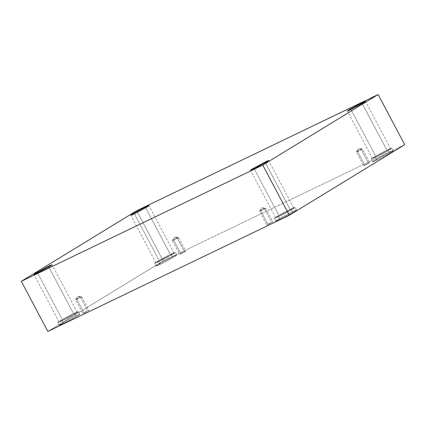 <?xml version="1.0" encoding="UTF-8"?>
<svg xmlns="http://www.w3.org/2000/svg" width="426" height="426" viewBox="0 0 426 426"><rect width="100%" height="100%" fill="white"/><g stroke="black" fill="none" stroke-linecap="round" stroke-linejoin="round"><path stroke-width="0.32" stroke-dasharray="2.13 1.6" d="M173.622 240.088L174.468 237.165L177.243 237.873L178.446 237.373L174.468 237.165L173.622 240.088L177.86 237.815C178.702 237.239 178.494 237.255 177.243 237.873C178.494 237.255 178.702 237.239 177.86 237.815L173.622 240.088L180.901 253.837L173.622 240.088L172.408 240.568L174.468 237.165L177.243 237.873L184.522 251.617L185.741 251.122L178.462 237.378L173.004 240.152C172.163 240.727 172.37 240.706 173.622 240.088C172.37 240.706 172.163 240.727 173.004 240.152L177.243 237.873L184.522 251.617C185.773 251.005 185.981 250.983 185.14 251.558L180.901 253.837L185.14 251.558C185.981 250.983 185.773 251.005 184.522 251.617L180.283 253.896C179.442 254.471 179.65 254.45 180.901 253.837L179.681 254.333L172.402 240.583L173.622 240.088M357.574 151.565L358.42 148.637L361.2 149.35L362.398 148.844L358.42 148.637L357.574 151.565L361.818 149.286C362.654 148.711 362.451 148.733 361.2 149.35C362.451 148.733 362.654 148.711 361.818 149.286L357.574 151.565L364.853 165.309L357.574 151.565L356.36 152.045L357.574 151.565C356.322 152.183 356.115 152.199 356.956 151.624L361.2 149.35L368.474 163.094L369.693 162.599L362.414 148.855L356.956 151.624C356.115 152.199 356.322 152.183 357.574 151.565M368.474 163.094C369.725 162.476 369.933 162.46 369.092 163.036L364.853 165.309L369.092 163.036C369.933 162.46 369.725 162.476 368.474 163.094L364.235 165.373C363.394 165.948 363.602 165.927 364.853 165.309L363.634 165.805L356.354 152.061L358.42 148.637L361.2 149.35L368.474 163.094L364.235 165.373C363.394 165.948 363.602 165.927 364.853 165.309M260.755 210.785L261.601 207.861L264.376 208.57L265.579 208.069L264.376 208.57C265.627 207.952 265.835 207.931 264.993 208.511L260.755 210.785L264.993 208.511C265.835 207.931 265.627 207.952 264.376 208.57L271.655 222.313L272.874 221.818L265.595 208.074L261.601 207.861L260.755 210.785L268.029 224.534L260.755 210.785L259.54 211.264L260.755 210.785C259.503 211.403 259.296 211.424 260.137 210.849L264.376 208.57L260.137 210.849C259.296 211.424 259.503 211.403 260.755 210.785M271.655 222.313C272.906 221.701 273.114 221.68 272.273 222.255L268.029 224.534L272.273 222.255C273.114 221.68 272.906 221.701 271.655 222.313L267.411 224.593C266.575 225.168 266.777 225.146 268.029 224.534L266.814 225.029L259.535 211.28L261.601 207.861L264.376 208.57L271.655 222.313L267.411 224.593C266.575 225.168 266.777 225.146 268.029 224.534M76.797 299.313L77.649 296.384L80.423 297.092L81.627 296.592L80.423 297.092C81.675 296.48 81.883 296.459 81.041 297.034L76.797 299.313L81.041 297.034C81.883 296.459 81.675 296.48 80.423 297.092L87.703 310.842L88.922 310.346L81.643 296.597L77.649 296.384L76.797 299.313L84.076 313.057L76.797 299.313L75.583 299.787L76.797 299.313C75.546 299.925 75.343 299.947 76.185 299.372L80.423 297.092L76.185 299.372C75.343 299.947 75.546 299.925 76.797 299.313M87.703 310.842C88.954 310.224 89.162 310.203 88.32 310.778L84.076 313.057L88.32 310.778C89.162 310.203 88.954 310.224 87.703 310.842L83.459 313.115C82.623 313.69 82.825 313.674 84.076 313.057L82.862 313.552L75.583 299.808L77.649 296.384L80.423 297.092L87.703 310.842L83.459 313.115C82.623 313.69 82.825 313.674 84.076 313.057M389.188 152.551L393.363 150.852L391.425 152.268L376.765 160.155L375.322 157.428L384.587 152.636L391.92 148.126L387.745 149.83L389.188 152.551C387.005 153.573 379.358 157.492 374.646 160.362C370.162 163.121 374.076 161.475 376.765 160.155C378.948 159.132 386.595 155.213 391.308 152.343C395.791 149.585 391.877 151.225 389.188 152.551L387.745 149.83C390.434 148.504 394.348 146.863 389.865 149.622C385.152 152.487 377.511 156.411 375.322 157.428C372.633 158.754 368.719 160.394 373.203 157.636C377.915 154.771 385.562 150.847 387.745 149.83L378.48 154.617L371.147 159.127L375.322 157.428L376.765 160.155L372.59 161.853L379.923 157.343L389.188 152.551M386.973 150.303L390.626 148.818L388.927 150.059L376.099 156.954L350.987 109.525L376.099 156.954L372.446 158.44L378.863 154.494L386.973 150.303L362.228 103.577L386.973 150.303L374.246 157.135C371.728 158.861 372.345 158.802 376.099 156.954L388.821 150.122C391.345 148.397 390.727 148.456 386.973 150.303M172.61 256.777L176.785 255.078L174.846 256.495L160.187 264.376L158.744 261.655L168.009 256.862L175.342 252.352L171.167 254.056L172.61 256.777C170.427 257.799 162.78 261.718 158.067 264.589C153.584 267.347 157.498 265.702 160.187 264.376C162.37 263.359 170.017 259.434 174.729 256.569C179.213 253.811 175.299 255.451 172.61 256.777L171.167 254.056C173.856 252.73 177.77 251.09 173.286 253.843C168.574 256.713 160.932 260.632 158.744 261.655C156.054 262.98 152.141 264.621 156.624 261.862C161.337 258.997 168.984 255.073 171.167 254.056L161.901 258.843L154.569 263.353L158.744 261.655L160.187 264.376L156.012 266.08L163.344 261.569L172.61 256.777M170.395 254.53L174.048 253.039L172.349 254.285L159.521 261.181L134.408 213.751L159.521 261.181L155.868 262.666L162.285 258.72L170.395 254.53L145.649 207.797L170.395 254.53L157.668 261.362C155.149 263.087 155.767 263.028 159.521 261.181L172.242 254.349C174.766 252.618 174.149 252.682 170.395 254.53M75.791 315.996L79.966 314.297L78.027 315.719L63.362 323.6L61.924 320.874L71.185 316.087L78.522 311.576L74.348 313.275L75.791 315.996C73.602 317.019 65.961 320.938 61.248 323.808C56.764 326.566 60.678 324.926 63.362 323.6C65.551 322.578 73.192 318.659 77.905 315.788C82.394 313.03 78.475 314.67 75.791 315.996L74.348 313.275C77.037 311.949 80.951 310.309 76.467 313.067C71.754 315.932 64.108 319.857 61.924 320.874C59.235 322.2 55.321 323.84 59.805 321.082C64.518 318.217 72.159 314.292 74.348 313.275L65.082 318.068L57.744 322.573L61.924 320.874L63.362 323.6L59.187 325.299L66.525 320.789L75.791 315.996M73.57 313.749L77.223 312.263L75.53 313.504L62.697 320.4L37.589 272.975L62.697 320.4L59.044 321.886L65.466 317.94L73.57 313.749L48.83 267.022L73.57 313.749L60.849 320.581C58.325 322.306 58.942 322.248 62.697 320.4L75.423 313.568C77.942 311.843 77.324 311.901 73.57 313.749M292.369 211.775L296.544 210.071L294.606 211.493L279.941 219.374L278.503 216.648L287.763 211.86L295.101 207.35L290.926 209.049L292.369 211.775C290.181 212.792 282.539 216.712 277.827 219.582C273.343 222.34 277.257 220.7 279.941 219.374C282.129 218.352 289.771 214.432 294.483 211.562C298.972 208.804 295.053 210.449 292.369 211.775L290.926 209.049C293.615 207.723 297.529 206.083 293.045 208.841C288.333 211.706 280.686 215.631 278.503 216.648C275.814 217.974 271.9 219.614 276.383 216.855C281.096 213.99 288.737 210.071 290.926 209.049L281.661 213.841L274.323 218.352L278.503 216.648L279.941 219.374L275.766 221.073L283.104 216.562L292.369 211.775M290.149 209.523L293.802 208.037L292.108 209.278L279.275 216.174L254.168 168.749L279.275 216.174L275.622 217.665L282.044 213.714L290.149 209.523L265.409 162.796L290.149 209.523L277.427 216.355C274.903 218.08 275.521 218.021 279.275 216.174L292.002 209.342C294.52 207.616 293.903 207.675 290.149 209.523M136.682 210.737L163.238 260.888L47.856 331.465L163.238 260.888L136.682 210.737M404.7 144.686L163.238 260.888L404.7 144.686M180.901 253.837C179.65 254.45 179.442 254.471 180.283 253.896L184.522 251.617M393.363 150.852L391.92 148.126M390.626 148.818L365.513 101.388M176.785 255.078L175.342 252.352M174.048 253.039L148.935 205.614M79.966 314.297L78.522 311.576M77.223 312.263L52.116 264.834M296.544 210.071L295.101 207.35M293.802 208.037L268.694 160.607M275.622 217.665L250.515 170.235M275.766 221.073L274.323 218.352M59.044 321.886L33.936 274.461M59.187 325.299L57.744 322.573M155.868 262.666L130.755 215.242M156.012 266.08L154.569 263.353M372.446 158.44L347.334 111.016M372.59 161.853L371.147 159.127"/><path stroke-width="0.64" d="M350.987 109.525L363.815 102.629L365.513 101.388L361.86 102.874L362.228 103.577L361.86 102.874C365.615 101.031 366.232 100.967 363.713 102.693L350.987 109.525C347.233 111.372 346.615 111.436 349.134 109.711L361.86 102.874L349.032 109.775L347.334 111.016L350.987 109.525M134.408 213.751L147.236 206.855L148.935 205.614L145.282 207.1L145.649 207.797L145.282 207.1C149.036 205.252 149.654 205.194 147.135 206.919L134.408 213.751C130.654 215.599 130.036 215.662 132.555 213.937L145.282 207.1L132.454 214.001L130.755 215.242L134.408 213.751M37.589 272.975L50.417 266.074L52.116 264.834L48.457 266.325L48.83 267.022L48.457 266.325C52.217 264.477 52.835 264.413 50.311 266.138L37.589 272.975C33.83 274.818 33.217 274.882 35.736 273.157L48.457 266.325L35.63 273.22L33.936 274.461L37.589 272.975M254.168 168.749L266.995 161.853L268.694 160.607L265.036 162.098L265.409 162.796L265.036 162.098C268.795 160.251 269.413 160.187 266.889 161.917L254.168 168.749C250.408 170.597 249.796 170.656 252.314 168.93L265.036 162.098L252.208 168.994L250.515 170.235L254.168 168.749M262.762 165.112L21.3 281.314L47.856 331.465L289.318 215.263L262.762 165.112L289.318 215.263L404.7 144.686L378.144 94.535L404.7 144.686L289.318 215.263L47.856 331.465L21.3 281.314L136.682 210.737L378.144 94.535L262.762 165.112L378.144 94.535L136.682 210.737L21.3 281.314L262.762 165.112"/></g></svg>

